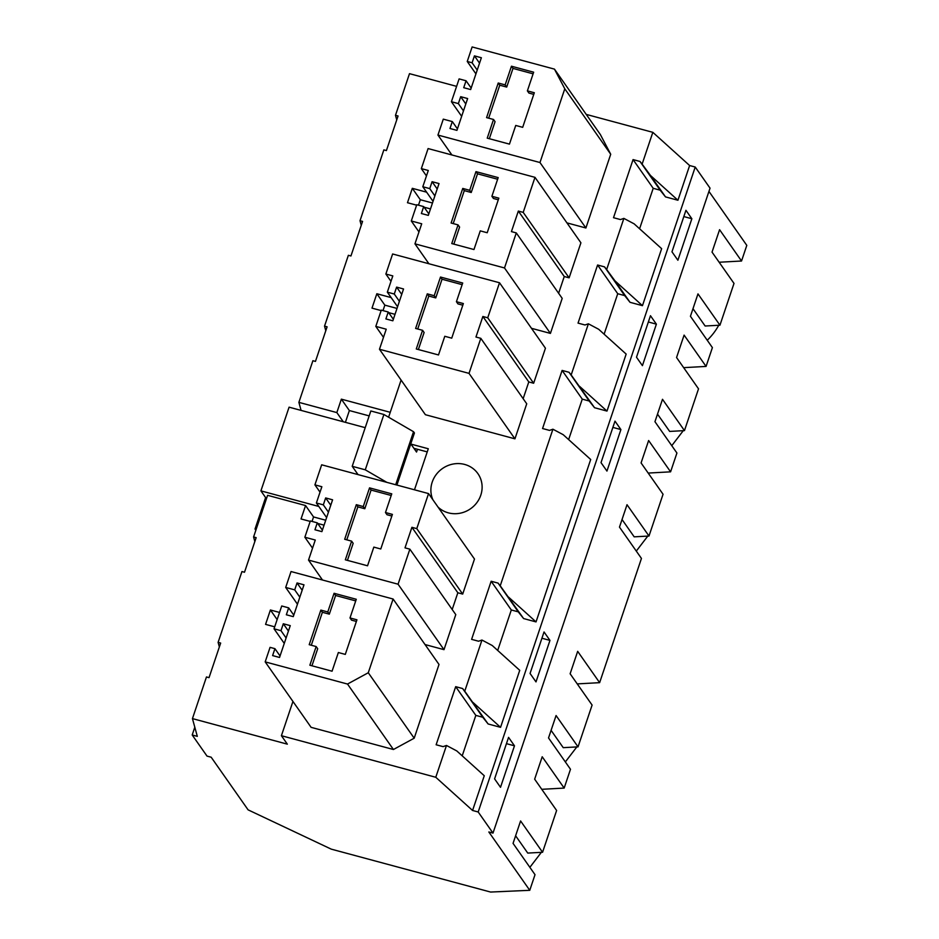 <?xml version="1.0" encoding="UTF-8"?>
<svg xmlns="http://www.w3.org/2000/svg" width="939" height="939" viewBox="0 0 939 939"><rect width="100%" height="100%" fill="white"/><g stroke="black" fill="none" stroke-linecap="round" stroke-linejoin="round"><path stroke-width="1.41" d="M426.635 192.178L412.315 188.328L420.32 199.725L418.477 205.183M412.315 188.328L407.479 202.718L416.611 205.172M614.975 280.855L606.653 269.54L623.872 218.388L634.154 223.858L661.643 248.671L642.464 305.668L614.975 280.855L630.022 302.311L624.67 295.597L617.733 293.719L604.117 334.19M708.945 191.415L746.798 245.372L741.54 261.007L719.579 229.691L712.032 252.11L734.005 283.414L719.943 325.199L697.97 293.884L690.435 316.29L712.396 347.606L709.238 357.008L706.069 366.421L684.097 335.106L676.561 357.524L698.522 388.828L684.461 430.614L662.5 399.298L654.952 421.705L676.925 453.021L670.587 471.836L648.626 440.52L641.079 462.939L663.051 494.243L648.99 536.028L627.017 504.713L619.482 527.119L641.443 558.435L638.285 567.837L599.634 682.665L577.673 651.349L570.126 673.768L592.098 705.072L578.037 746.857L556.076 715.541L548.529 737.948L570.489 769.264L564.163 788.079L542.202 756.764L534.655 779.182L556.616 810.486L542.566 852.272L520.593 820.956L513.058 843.375L535.019 874.679L529.76 890.313L488.832 831.977L492.998 833.093L710.037 188.152L695.224 167.036L478.186 811.977L492.998 833.093M706.069 366.421L683.674 367.654M361.269 225.301L360.013 220.712L371.926 185.3L383.851 149.888L386.41 150.569L398.054 115.99L395.483 115.297L396.739 119.887M586.218 114.394L652.828 132.329L689.625 165.534L677.935 200.253L650.445 175.44L665.505 196.897L660.152 190.183L653.204 188.305L639.588 228.776M677.935 200.253L665.505 196.897M467.246 61.481L472.129 46.95L554.456 69.122L564.785 88.794L539.972 162.529L437.938 135.063L443.29 119.147L452.316 121.577L449.981 128.49L456.929 130.368L467.634 98.548L460.697 96.682L458.361 103.595L451.424 101.729L459.112 78.899L466.049 80.766L463.725 87.691L470.662 89.557L481.367 57.737L474.43 55.871L472.106 62.784L467.246 61.481L475.944 73.876M505.159 84.886L498.222 83.019L486.578 117.61L493.527 119.476L487.235 138.15L509.454 144.125L515.734 125.45L522.683 127.328L534.314 92.738L527.378 90.872L533.657 72.197L511.45 66.211L505.159 84.886L506.708 87.081L512.987 68.406L533.106 73.829M498.222 83.019L499.759 85.214L488.667 118.161M493.527 119.476L495.064 121.671L489.325 138.714M527.378 90.872L528.915 93.067L533.763 94.37M499.759 85.214L506.708 87.081M511.45 66.211L512.987 68.406M691.855 218.74L677.888 260.244L671.972 251.805L685.94 210.301L691.855 218.74L683.827 216.569M479.547 63.159L474.43 55.871M477.212 70.073L472.106 62.784M564.785 88.794L610.714 154.254L600.373 134.57L554.456 69.122M610.714 154.254L585.901 227.989L539.972 162.529M451.905 154.97L437.938 135.063M585.901 227.989L566.945 222.883M457.434 128.866L452.316 121.577M465.814 103.971L460.697 96.682M463.479 110.884L458.361 103.595M461.659 116.307L451.424 101.729M471.167 88.066L466.049 80.766M652.828 132.329L642.123 164.125L639.999 161.461L633.062 159.595L613.507 217.695L620.456 219.562L623.872 218.388M633.062 159.595L653.204 188.305M639.999 161.461L660.152 190.183M642.123 164.125L650.445 175.44M456.6 86.353L409.498 73.665L395.483 115.297M692.994 308.696L705.13 326.009L719.943 325.199M718.746 325.258A59.756 56.082 144.9 0 1 707.243 340.258M741.54 261.007L719.145 262.239M432.48 203L420.32 199.725M689.625 165.534L695.224 167.036M656.384 324.155L650.469 315.715L636.501 357.219L642.417 365.658L656.384 324.155L648.356 321.983M614.986 421.13L620.902 429.569L606.946 471.073L601.019 462.634L614.986 421.13M514.478 745.812L508.562 737.373L494.595 778.877L500.51 787.316L514.478 745.812L506.45 743.653M530.066 673.463L544.033 631.959L549.961 640.398L535.993 681.902L530.066 673.463M292.945 701.445L281.407 735.707L435.778 777.269L446.483 745.46L443.067 746.634L436.13 744.768L455.685 686.667L462.622 688.533L464.746 691.21L481.965 640.046L492.247 645.516L519.737 670.329L500.557 727.326L488.116 723.969L482.775 717.255L475.827 715.389L462.211 755.848M446.483 745.46L456.777 750.93L484.266 775.743L472.575 810.474L478.186 811.977M642.464 305.668L630.022 302.311M481.965 640.046L478.55 641.22L471.601 639.353L491.156 581.253L498.104 583.119L500.229 585.795L552.918 429.217L549.503 430.391L542.554 428.524L562.109 370.424L569.057 372.29L571.17 374.954L588.389 323.802L598.671 329.272L626.16 354.085L606.981 411.082L594.551 407.726L589.199 401.012L582.262 399.134L568.635 439.605M552.918 429.217L563.2 434.687L590.69 459.5L536.028 621.911L523.598 618.555L518.246 611.841L511.309 609.974L497.693 650.434M588.389 323.802L584.974 324.976L578.037 323.11L597.591 265.009L617.733 293.719M606.653 269.54L604.528 266.876L597.591 265.009M401.094 380.072L388.593 417.209M410.965 444.1L428.29 448.76L414.475 489.794M534.995 177.342L580.912 242.802L569.116 277.827L564.257 276.524L518.34 211.064L511.426 231.604L516.286 232.919L504.501 267.955L414.956 243.847L421.705 223.787L411.294 220.982L416.763 204.725L423.7 206.592L421.376 213.517L428.313 215.383L439.029 183.563L432.081 181.697L429.757 188.61L422.808 186.744L428.29 170.487L421.341 168.621L428.09 148.562L534.995 177.342L523.199 212.378L518.34 211.064M558.623 293.273L564.257 276.524M516.286 232.919L562.203 298.379L550.418 333.404L531.474 328.31M499.513 282.756L545.442 348.216L533.645 383.241L528.786 381.938L482.869 316.478L475.956 337.031L480.815 338.333L469.019 373.37L379.473 349.261L386.222 329.202L375.811 326.396L381.281 310.14L388.23 312.006L385.894 318.931L392.842 320.798L403.547 288.977L396.61 287.111L394.274 294.024L387.338 292.158L392.807 275.902L385.87 274.035L392.619 253.976L499.513 282.756L487.728 317.793L482.869 316.478M523.152 398.688L528.786 381.938M480.815 338.333L526.732 403.793L514.936 438.83L425.402 414.709L379.473 349.261M432.891 499.759A26.139 24.531 144.9 0 1 432.21 482.106A26.139 24.531 144.9 0 1 453.197 464.019A26.139 24.531 144.9 0 1 477.904 473.632A26.139 24.531 144.9 0 1 480.791 495.182A26.139 24.531 144.9 0 1 438.02 507.06M265.185 661.878L311.102 727.338L393.429 749.51L414.193 738.195L439.006 664.46L393.089 599.012L368.276 672.747L347.512 684.05L265.185 661.878L270.068 647.358L274.927 648.661L272.603 655.586L279.54 657.453L290.257 625.632L283.308 623.766L280.984 630.679L274.035 628.813L281.723 605.984L288.66 607.85L286.336 614.775L293.273 616.641L303.99 584.821L297.041 582.955L294.717 589.868L285.691 587.438L291.043 571.534L393.089 599.012M428.56 493.585L474.488 559.045L462.692 594.082L457.833 592.767L411.916 527.307L405.002 547.86L409.862 549.162L398.066 584.199L308.52 560.09L315.269 540.031L304.858 537.225L310.328 520.969L317.276 522.835L314.952 529.76L321.889 531.627L332.594 499.806L325.657 497.94L323.333 504.853L316.384 502.987L321.854 486.731L314.917 484.864L321.666 464.805L428.56 493.585L416.775 528.622L411.916 527.307M452.199 609.517L457.833 592.767M409.862 549.162L455.779 614.622L443.994 649.659L425.038 644.553M310.187 521.415L301.043 518.962L305.562 505.546L267.592 495.323L253.589 536.955L256.147 537.648L244.504 572.238L241.945 571.546L218.106 642.37L220.665 643.062L209.033 677.653L206.463 676.96L192.448 718.605L287.334 744.158L281.407 735.707M360.013 220.712L362.571 221.404L350.94 255.983L348.369 255.302L324.53 326.126L327.101 326.819L315.457 361.409L312.898 360.717L298.884 402.362L336.843 412.585L343.287 421.775M390.248 412.315L341.362 399.157L336.843 412.585M391.152 297.593L376.844 293.743L371.997 308.133L381.128 310.586M388.652 312.617L395.014 314.33M424.123 207.202L430.496 208.916M683.275 430.672L671.772 445.673M647.793 536.087L636.29 551.087M576.839 746.916L565.348 761.916M541.369 852.33L529.866 867.343M529.76 890.313L490.604 892.05L331.244 849.138L248.096 809.852L211.169 757.21L207.014 756.095L192.202 734.979L197.307 736.352L192.448 718.605M376.844 293.743L384.837 305.14L383.006 310.598M571.17 374.954L594.551 407.726M606.981 411.082L579.492 386.269M670.587 471.836L648.192 473.068M469.688 190.3L462.751 188.434L451.107 223.024L458.044 224.891L451.765 243.565L473.972 249.539L480.263 230.865L487.2 232.743L498.844 198.152L491.895 196.286L498.186 177.612L475.967 171.626L469.688 190.3L471.225 192.495L477.517 173.821L497.635 179.243M462.751 188.434L464.289 190.629L453.197 223.576M458.044 224.891L459.594 227.085L453.854 244.128M491.895 196.286L493.445 198.481L498.292 199.784M464.289 190.629L471.225 192.495M475.967 171.626L477.517 173.821M437.198 188.985L432.081 181.697M434.874 195.899L429.757 188.61M433.043 201.322L422.808 186.744M426.459 175.91L421.341 168.621M569.116 277.827L523.199 212.378M550.418 333.404L504.501 267.955M428.912 263.742L414.956 243.847M418.97 231.921L411.294 220.982M428.818 213.892L423.7 206.592M604.528 266.876L624.67 295.597M657.511 414.111L669.66 431.424L684.461 430.614M397.009 308.415L384.837 305.14M325.786 330.716L324.53 326.126M341.362 399.157L349.367 410.554L345.399 422.339M500.229 585.795L523.598 618.555M536.028 621.911L508.539 597.098M599.634 682.665L577.239 683.897M434.205 295.715L427.268 293.848L415.625 328.439L422.573 330.305L416.282 348.979L438.501 354.954L444.781 336.279L451.729 338.157L463.361 303.567L456.424 301.701L462.704 283.026L440.497 277.04L434.205 295.715L435.755 297.909L442.034 279.235L462.164 284.658M427.268 293.848L428.806 296.043L417.726 329.002M422.573 330.305L424.111 332.5L418.371 349.543M456.424 301.701L457.962 303.896L462.821 305.198M428.806 296.043L435.755 297.909M440.497 277.04L442.034 279.235M620.902 429.569L612.874 427.398M401.728 294.4L396.61 287.111M399.392 301.313L394.274 294.024M397.573 306.736L387.338 292.158M390.988 281.324L385.87 274.035M533.645 383.241L487.728 317.793M514.936 438.83L469.019 373.37M383.488 337.336L375.811 326.396M393.347 319.307L388.23 312.006M562.109 370.424L582.262 399.134M569.057 372.29L589.199 401.012M622.041 519.525L634.177 536.838L648.99 536.028M369.18 415.895L349.367 410.554M301.079 410.402L298.884 402.362M279.552 612.451L270.409 609.986L265.573 624.376L274.704 626.829M317.699 523.446L324.061 525.159M219.362 646.959L218.106 642.37M194.807 727.22L192.202 734.979M472.575 810.474L435.778 777.269M462.622 688.533L482.775 717.255M455.685 686.667L475.827 715.389M464.746 691.21L488.116 723.969M500.557 727.326L473.068 702.513M515.605 835.769L527.753 853.082L542.566 852.272M564.163 788.079L541.768 789.312M311.948 665.786L317.687 648.743L316.15 646.548L309.201 644.682L320.845 610.092L322.382 612.287L311.29 645.246M355.728 600.901L335.61 595.479L334.073 593.284L356.28 599.27L350.001 617.944L351.538 620.139L356.386 621.442M335.61 595.479L329.319 614.153L322.382 612.287M334.073 593.284L327.781 611.958L329.319 614.153M350.001 617.944L356.937 619.81L345.294 654.401L338.357 652.523L332.066 671.209L309.858 665.223L316.15 646.548M320.845 610.092L327.781 611.958M286.102 637.968L280.984 630.679M288.426 631.055L283.308 623.766M284.271 643.403L274.035 628.813M293.778 615.151L288.66 607.85M302.158 590.244L297.041 582.955M299.834 597.169L294.717 589.868M297.463 604.211L285.691 587.438M414.193 738.195L368.276 672.747M393.429 749.51L347.512 684.05M280.045 655.962L274.927 648.661M270.409 609.986L277.146 619.587M325.727 520.229L313.556 516.943L312.053 521.427M254.833 541.545L253.589 536.955M363.264 506.544L356.315 504.677L344.683 539.268L351.62 541.134L345.341 559.808L367.548 565.794L373.828 547.108L380.776 548.986L392.408 514.396L385.471 512.53L391.763 493.855L369.543 487.869L363.264 506.544L364.802 508.738L371.081 490.064L391.211 495.487M356.315 504.677L357.853 506.872L346.773 539.831M351.62 541.134L353.158 543.329L347.43 560.372M385.471 512.53L387.009 514.725L391.868 516.027M357.853 506.872L364.802 508.738M369.543 487.869L371.081 490.064M549.961 640.398L541.92 638.238M330.774 505.229L325.657 497.94M328.439 512.142L323.333 504.853M326.619 517.577L316.384 502.987M320.035 492.153L314.917 484.864M462.692 594.082L416.775 528.622M443.994 649.659L398.066 584.199M322.488 579.997L308.52 560.09M312.534 548.165L304.858 537.225M322.394 530.136L317.276 522.835M491.156 581.253L511.309 609.974M498.104 583.119L518.246 611.841M305.562 505.546L313.556 516.943M551.087 730.354L563.236 747.667L578.037 746.857M427.233 451.905L413.923 448.314M417.479 449.276L416.54 452.046L410.777 443.83M318.826 506.461L260.913 490.874L266.441 498.75M256.159 529.314L255.021 529.021L255.854 530.206M365.212 427.668L289.083 407.174L260.913 490.874M383.898 414.486L365.271 469.817L352.207 466.307L370.835 410.965L383.898 414.486L413.536 431.717L414.428 432.985L396.904 485.064M365.271 469.817L386.833 482.353M352.207 466.307L358.029 474.594M265.608 497.553L255.021 529.021M413.536 431.717L395.695 484.735"/></g></svg>
